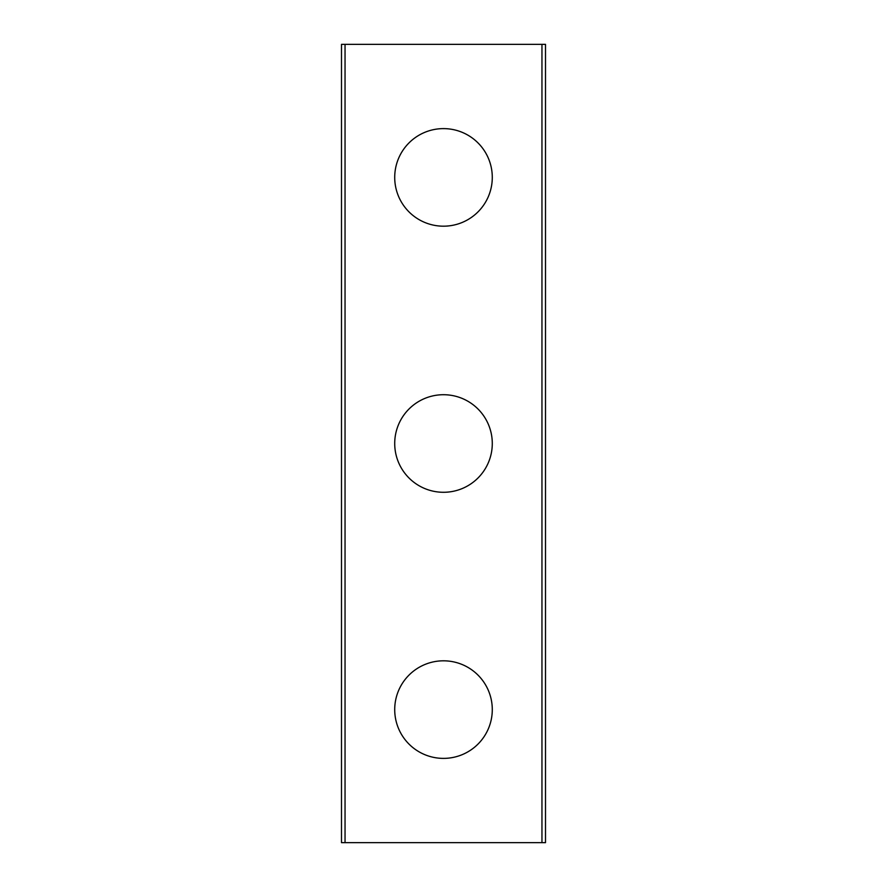 <?xml version="1.0" encoding="UTF-8"?>
<svg xmlns="http://www.w3.org/2000/svg" width="887" height="887" viewBox="0 0 887 887"><rect width="100%" height="100%" fill="white"/><g stroke="black" fill="none" stroke-linecap="round" stroke-linejoin="round"><path stroke-width="1.33" d="M394.715 709.6A48.785 48.785 0 0 1 443.5 660.815A48.785 48.785 0 0 1 492.285 709.6A48.785 48.785 0 0 1 443.5 758.385A48.785 48.785 0 0 1 394.715 709.6M394.715 443.5A48.785 48.785 0 0 1 443.5 394.715A48.785 48.785 0 0 1 492.285 443.5A48.785 48.785 0 0 1 443.5 492.285A48.785 48.785 0 0 1 394.715 443.5M394.715 177.4A48.785 48.785 0 0 1 443.5 128.615A48.785 48.785 0 0 1 492.285 177.4A48.785 48.785 0 0 1 443.5 226.185A48.785 48.785 0 0 1 394.715 177.4M345.043 44.35L341.495 44.35L341.495 842.65L545.505 842.65L545.505 44.35L345.043 44.35L345.043 842.65M541.957 44.35L541.957 842.65"/></g></svg>
